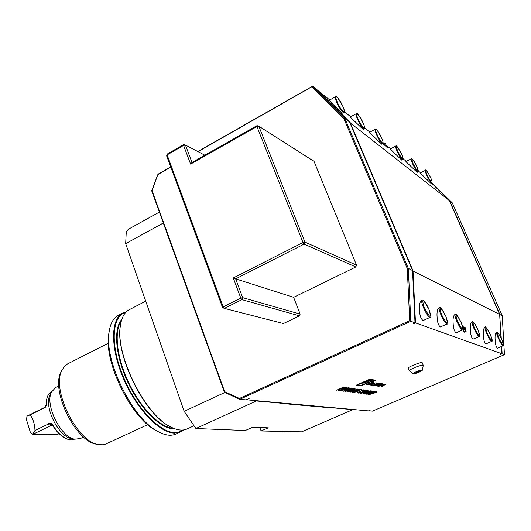 <?xml version="1.0" encoding="UTF-8"?>
<svg xmlns="http://www.w3.org/2000/svg" width="531" height="531" viewBox="0 0 531 531"><rect width="100%" height="100%" fill="white"/><g stroke="black" fill="none" stroke-linecap="round" stroke-linejoin="round"><path stroke-width="0.8" d="M329.771 99.967L318.149 90.741L350.121 122.455L413.012 270.777L415.474 322.961L413.788 323.731L413.324 323.565L415.01 322.795L410.782 321.295L239.766 399.319L224.474 392.329L151.7 190.815L157.966 174.221L170.723 166.946M197.778 151.514L312.567 86.168L344.805 118.274L408.319 268.414L410.782 321.295L409.7 320.691L407.27 268.527L343.882 118.572L311.903 86.706L198.03 151.647M415.01 322.795L412.547 270.544L349.59 122.044L317.638 90.237L312.567 86.168M344.413 111.709L350.699 116.754M364.605 127.911L369.868 132.133M383.11 142.753L383.734 143.257M386.376 145.375L390.637 148.793M403.162 158.835L406.328 161.378M418.315 170.995L420.605 172.834M224.474 392.329L224.679 391.699L239.448 398.442L239.766 399.319L245.634 399.85L249.125 398.608L246.172 399.604M368.952 410.675L370.711 409.919L368.434 410.901L245.893 399.73M339.077 390.531L345.96 387.345L347.042 387.584L345.761 388.426L342.86 389.15L340.59 390.73L342.561 389.104L339.024 390.411M346.411 390.511L343.743 391.247L344.46 390.464L345.05 390.331L344.466 390.929L346.185 390.477L348.874 388.619L351.31 388.048L350.692 388.606L349.146 388.639L346.365 390.391M345.515 391.38L351.98 388.201L353.367 388.393L345.515 391.38M346.982 391.573L353.765 388.453L354.788 388.652L353.533 389.508L350.706 390.219L348.442 391.765L350.414 390.179L346.935 391.46M363.124 390.192L356.951 392.887L363.058 390.026M364.704 390.929L365.282 390.391L363.483 390.75L365.985 390.086L364.923 390.962L361.843 392.382L358.604 393.139L359.958 392.236L359.48 392.92L361.565 392.376L362.242 391.639L364.704 390.929M366.928 390.723L360.808 393.398L366.861 390.564M363.469 393.033L368.972 390.61L363.489 393.458L370.519 390.829L362.806 393.756L363.469 393.033M364.618 393.902L370.864 390.876L372.125 391.055L364.618 393.902M367.525 393.219L373.545 391.161L369.988 392.442L370.432 392.515L369.012 393.411L366.204 394.208L367.525 393.219M422.132 362.925L422.112 362.872C423.579 360.795 405.963 367.684 408.346 368.242L408.352 368.295M501.715 346.378L502.134 353.845L500.567 354.31L501.875 353.752L501.463 346.484M415.003 322.702L501.875 353.752M368.992 410.821L372.443 411.133L504.45 354.668L502.253 315.719L452.286 202.882L431.929 182.843M502.134 353.845L504.45 354.668M356.274 385.148L361.16 385.884L374.474 380.037L369.729 379.22L356.274 385.148M381.543 386.734L385.692 384.278L378.583 386.269L380.428 385.931L381.835 386.15L380.992 386.648L381.543 386.734L381.404 386.402M382.267 384.424L382.997 383.94L380.959 383.495L375.656 385.811L378.882 385.453L377.66 386.123L378.185 386.21L379.519 385.254L382.267 384.424L381.962 383.661M379.419 383.959L380.15 383.475L378.012 383.123L373.041 385.287L375.205 385.632L376.492 385.24L378.218 384.484L376.857 384.265L376.094 384.597L376.93 384.729L376.499 384.922L374.382 384.962L377.601 383.594L379.074 384.112L379.419 383.959L379.107 383.196M373.293 384.802L371.793 384.563L376.074 382.692L370.167 384.955L372.224 385.274L373.293 384.802M373.897 381.404L375.404 380.415L370.89 382.141L373.897 381.404M370.027 384.278L369.171 384.796L369.755 384.889L373.97 382.347L373.167 382.214L366.609 384.398L370.027 384.278L369.808 383.74M369.642 394.56L376.127 391.626L377.017 391.805L375.769 392.608L369.596 394.46M371.01 392.84L374.62 391.407L375.583 391.546L374.096 391.732L372.198 392.489L372.749 392.542L371.156 393.524L367.963 394.44L369.125 393.517L368.667 394.141L370.97 393.484L372.005 392.827L371.01 392.84M358.412 391.115L353.765 392.515L356.679 390.882L361.173 389.402L358.365 391.008M355 390.65L358.744 389.157L359.792 389.309L358.213 389.495L356.241 390.285L356.839 390.345L355.219 391.367L351.874 392.323L353.042 391.354L352.604 392.011L355.013 391.327L356.069 390.643L355 390.65M349.219 391.871L355.976 388.765L353.334 390.059L354.668 390.245L357.761 389.017L350.792 392.077L353.951 390.557L352.617 390.378L349.172 391.752M341.393 390.836L348.25 387.67L349.285 387.882L347.997 388.745L341.347 390.716M336.727 390.219L343.643 387.019L344.738 387.258L343.451 388.108L340.537 388.831L338.26 390.424L340.232 388.785L336.681 390.099M431.61 183.056L449.598 200.764L499.923 314.551L502.253 315.719M499.671 314.578L501.257 338.267M449.425 200.824L452.286 202.882M157.966 174.221L152.032 190.589L224.679 391.699M170.803 167.172L158.046 174.447M311.903 86.706L312.228 86.228M349.59 122.044L344.805 118.274L343.882 118.572M412.547 270.544L408.319 268.414L407.27 268.527M239.448 398.442L409.7 320.691M151.7 190.815L152.032 190.589M356.533 265.168L314.04 161.364L258.796 126.192L304.907 242.076L356.533 265.168L355.83 266.974L304.117 244.114L235.658 278.875L293.63 297.327L355.83 266.974M299.471 315.872L241.944 299.637L224.367 308.385L283.448 323.552L299.471 315.872L300.154 314.113L293.63 297.327M204.86 155.218L185.445 145.063L191.996 162.513L190.602 164.112L183.593 145.401L167.126 154.893L223.226 306.878L240.808 298.11L233.268 277.978L235.658 278.875L242.7 297.659L300.154 314.113M191.996 162.513L257.024 125.628L256.924 126.524L190.602 164.112M222.622 307.661L224.367 308.385L223.226 306.878L222.622 307.661L166.648 155.895L167.358 153.99L183.799 144.505L185.445 145.063L183.593 145.401L183.799 144.505M167.358 153.99L166.648 155.895M242.7 297.659L241.944 299.637L240.808 298.11L242.7 297.659M233.268 277.978L303.009 242.501L256.924 126.524L258.796 126.192L257.024 125.628M304.117 244.114L304.907 242.076L303.009 242.501L304.117 244.114M464.871 332.3L464.061 332.061L463.696 331.225L463.092 326.738L465.169 327.574L466.132 331.298L465.541 331.019L463.092 326.738M462.554 329.99L456.109 332.851C454.284 331.357 453.295 328.078 453.122 323.021C452.83 319.47 453.242 316.755 454.344 314.89L454.403 314.863M479.214 336.481L473.075 339.17C471.455 337.736 470.566 334.649 470.393 329.924C470.121 326.525 470.473 323.95 471.468 322.191L471.515 322.171M447.095 323.963L440.372 326.983C438.347 325.443 437.252 321.985 437.079 316.609C436.781 312.918 437.232 310.091 438.44 308.119L438.52 308.08M430.13 317.352L423.114 320.545C420.851 318.952 419.636 315.295 419.47 309.566C419.158 305.73 419.663 302.77 420.99 300.685L421.083 300.646M503.096 345.781L497.408 348.23C496.06 346.882 495.304 344.075 495.138 339.813C494.879 336.641 495.171 334.258 496.007 332.665L496.04 332.645M491.746 341.36L485.838 343.922C484.365 342.535 483.542 339.594 483.376 335.114C483.11 331.829 483.429 329.353 484.345 327.687L484.385 327.667M500.972 337.676L499.664 314.418L449.292 200.526L431.57 183.076M412.56 270.83L499.664 314.418M466.112 331.317L464.89 332.293L463.696 331.225M349.81 122.561L449.292 200.526M382.851 143.569L387.663 147.97C386.322 145.029 385.26 143.403 384.471 143.085L383.063 143.416M431.73 182.996L430.966 183.381L420.213 173.033L425.45 170.351M382.632 143.728L381.736 144.206L369.43 132.372M402.724 159.798L401.881 160.243L390.205 149.019L395.814 146.058M417.91 171.944L417.107 172.356L405.916 161.59L411.333 158.776M343.849 112.698L342.853 113.256C342.674 113.594 334.849 106.227 332.97 104.288L329.28 100.24M364.087 128.894L363.138 129.405L350.214 117.019L356.301 113.674M385.174 145.985L384.471 143.085M259.832 427.521L261.106 430.993L268.301 427.833L252.683 427.249L245.309 430.515L195.899 428.53L256.606 400.839M224.859 392.509L184.157 411.313L125.668 243.649L163.329 223.013M195.899 428.53L184.157 411.313M159.38 212.088L128.283 229.306L126.265 232.007L125.668 243.649M353.088 409.52L301.668 431.842L261.106 430.993M306.181 405.299L309.619 405.956L288.738 404.098L289.07 403.759M328.603 407.317L328.735 407.662L329.047 407.357M328.735 407.662L309.619 405.956L312.739 405.89M285.333 431.331L283.839 431.69M218.659 429.698L216.409 429.167M129.863 309.394L128.661 310.018C124.221 312.679 121.453 318.009 120.358 326.001C115.28 354.761 144.817 414.459 170.185 426.685C177.049 430.356 182.797 431.059 187.436 428.789L193.961 425.829M170.77 427.004L169.774 426.473C144.565 414.319 115.227 355.033 120.271 326.446L120.723 323.664M125.92 312.208C112.174 315.414 109.871 343.404 122.595 374.966C135.159 406.54 159.4 432.612 174.759 432.559L179.206 431.975L183.009 430.03M183.573 429.964L180.879 431.769L174.553 433.097C159.751 433.104 136.679 409.235 123.643 378.988C110.481 348.767 110.521 319.854 122.269 313.323L126.318 311.81M118.931 315.056L117.703 315.693C113.01 318.5 110.116 324.122 109.028 332.565C104.249 361.372 132.777 419.025 158.019 431.564C165.234 435.506 171.294 436.283 176.192 433.893L180.115 432.115M157.72 431.411L156.021 430.515C131.542 418.335 103.996 362.666 108.623 334.729L109.24 331.025M68.194 363.596L64.643 366.151L61.895 370.346C51.182 389.635 77.3 442.416 98.62 444.56L102.337 444.805L105.682 444.089L147.724 424.627M97.073 444.281L96.761 444.228C75.953 442.117 50.564 390.816 61.012 371.992L61.988 370.153M83.559 437.046L80.42 438.533L74.864 439.19C60.899 437.677 44.564 404.675 51.52 392.011L55.828 387.431M71.917 438.666L71.725 438.626C58.702 437.205 43.555 406.607 50.033 394.785L50.704 393.524M51.281 391.885L51.673 391.686L51.281 391.885C48.454 393.511 46.821 396.757 46.383 401.609L46.316 403.719C46.35 406.461 45.268 408.054 43.071 408.492L44.498 407.748L46.078 405.053L46.476 400.673M47.982 424.223C49.781 422.503 51.527 423.008 53.219 425.736L50.903 423.997L47.982 424.223L34.98 430.528C34.714 424.07 33.101 418.846 30.148 414.864L43.071 408.492M53.219 425.736C56.518 431.053 60.169 434.995 64.171 437.551C68.18 439.993 71.645 440.518 74.559 439.137M45.108 407.191L26.955 416.165L26.55 419.948L30.473 432.725L32.723 434.365L56.87 434.756L59.1 433.688M34.98 430.528L32.537 434.318M30.148 414.864L26.955 416.165M46.316 403.719L46.197 404.529M64.304 437.637L63.368 437.086C59.512 434.617 56.001 430.833 52.828 425.716M52.197 424.992L32.723 434.365M289.136 403.918L256.725 401.018M353.102 409.653L329.107 407.503M413.344 373.738L413.291 373.671C412.753 372.808 422.364 369.078 422.397 370.14L422.397 370.22C419.643 372.251 416.629 373.426 413.344 373.738L409.394 370.884C408.538 369.549 423.18 363.848 423.227 365.501L422.404 370.187M418.109 372.583L415.965 372.716L417.744 371.587L419.762 371.242L418.109 372.583L417.744 371.587M360.901 385.247L361.16 385.884M367.724 382.957C370.738 381.597 372.264 380.594 372.297 379.95C372.198 378.291 357.735 383.8 358.518 385.194C359.56 385.785 362.633 385.035 367.724 382.957M371.275 380.004L360.635 383.581L364.306 384.152L371.275 380.004M362.64 382.904L363.888 383.103L366.257 381.689M363.888 383.103L364.306 384.152M381.623 385.625L381.835 386.15M384.504 384.57L382.486 385.765L381.431 385.592L384.411 384.331M378.53 384.557L379.871 385.028L381.212 384.577L381.683 384.271L380.309 383.78M378.636 384.829L380.415 384.052M378.683 383.123L379.074 384.112M376.758 384.311L376.93 384.729M374.209 384.617L374.382 384.962M371.946 384.59L372.224 385.274M373.751 381.384L374.972 380.581L371.322 381.975L373.751 381.384M373.207 381.318L374.255 380.614L371.647 381.762L373.014 381.291L372.317 381.875L373.127 381.112M374.05 380.767L373.2 381.139L374.03 380.72M369.609 384.53L369.755 384.889M372.742 382.645L370.691 383.88L369.563 383.701L372.643 382.386M376.884 391.745L373.811 392.986L375.556 392.582L376.306 392.097L375.762 391.778M373.983 393L373.605 393.279M373.525 393.079L372.842 393.053M375.178 391.486L374.893 391.845M374.813 391.646L374.229 391.566M372.609 392.469L371.992 392.887M368.713 394.148L367.963 394.44M370.286 392.442L369.642 392.874M367.678 393.152L366.204 394.208M369.669 392.787L369.337 392.535M366.908 393.909L369.669 392.801L367.717 393.259M371.713 390.995L371.428 391.36M371.348 391.161L370.903 391.287M363.516 393.458L362.806 393.756M367.432 390.391L366.888 390.63M365.992 390.086L365.388 390.497M362.826 391.626L362.447 391.851M359.56 392.927L358.777 393.232M363.635 389.854L363.085 390.093M354.628 392.276L353.905 392.588M361.173 389.402L360.516 389.86M360.469 389.714L354.529 392.23L358.186 391.088L360.39 389.508M359.374 389.25L359.082 389.621M358.996 389.415L358.339 389.323M356.706 390.272L356.042 390.723M352.684 392.017L351.874 392.323M354.476 390.219L353.911 390.464M352.723 390.192L353.951 390.557M354.668 388.599L354.051 389.017M351.661 389.927L350.706 390.219M354.051 388.971L353.387 388.619M353.772 388.871L350.938 389.834L353.301 389.475L354.058 388.977L353.686 388.665M352.942 388.334L352.644 388.712M352.557 388.506L352.066 388.632M344.493 390.935L343.743 391.247M351.164 387.982L350.692 388.606M348.243 388.931L348.057 389.422M347.978 389.21L347.101 389.913M349.159 387.816L348.528 388.241M346.106 389.163L345.661 389.462M345.581 389.25L344.858 389.422M345.349 388.951L347.752 388.712L348.535 388.201L347.865 387.842M348.535 388.201L347.765 388.028L345.396 389.07M346.902 387.504L346.272 387.929M343.856 388.851L342.86 389.15M346.278 387.876L345.575 387.517M345.98 387.776L343.092 388.758L345.515 388.393L346.278 387.889L345.9 387.564M344.599 387.172L343.962 387.61M341.539 388.533L340.537 388.831M343.969 387.55L343.252 387.192M343.67 387.451L340.763 388.433L343.205 388.075L343.975 387.564L343.584 387.238M307.788 405.438L312.075 405.83M454.344 314.89L455.233 314.491C455.711 314.684 456.156 312.288 461.333 322.835C463.297 328.35 463.722 330.733 462.594 329.97C461.293 329.758 459.368 326.89 456.826 321.361C455.2 317.432 454.669 315.142 455.233 314.491L455.273 314.471M457.397 321.209C462.76 331.125 464.067 331.663 461.32 322.821C456.003 312.938 454.695 312.401 457.397 321.209M471.468 322.191L472.305 321.819C471.979 321.096 474.236 321.414 477.96 329.671C479.891 334.981 480.323 337.245 479.247 336.462C478.079 336.242 476.3 333.541 473.911 328.364C472.338 324.607 471.8 322.423 472.305 321.819L472.338 321.806M474.448 328.218C479.48 337.577 480.648 338.055 477.946 329.658C472.955 320.339 471.787 319.861 474.448 328.218M438.44 308.119L439.376 307.688C439.86 307.847 440.504 305.444 445.914 316.489C440.279 306.075 438.832 305.484 441.56 314.691C447.228 325.138 448.675 325.735 445.901 316.476C447.918 322.251 448.33 324.733 447.148 323.943C445.708 323.744 443.644 320.717 440.956 314.85C439.283 310.774 438.759 308.385 439.376 307.688L439.429 307.668M420.99 300.685L421.979 300.227C423.3 299.066 427.209 304.967 429.002 309.54C431.053 315.606 431.451 318.202 430.196 317.326C428.597 317.146 426.373 313.94 423.519 307.708C421.806 303.473 421.289 300.977 421.979 300.227L422.045 300.194M424.163 307.542C430.176 318.567 431.783 319.231 428.988 309.52C423.028 298.548 421.422 297.884 424.163 307.542M496.007 332.665L496.77 332.326C496.857 332.625 496.93 329.758 501.808 339.475C497.268 330.952 496.286 330.554 498.868 338.267C503.434 346.809 504.41 347.214 501.802 339.468C503.415 343.159 503.853 345.256 503.116 345.767C502.134 345.542 500.554 343.079 498.383 338.4C496.89 334.888 496.352 332.864 496.77 332.326L496.797 332.32M484.345 327.687L485.142 327.335C484.982 325.536 486.754 328.032 490.471 334.815C492.29 339.316 492.728 341.493 491.766 341.347C490.697 341.121 489.031 338.546 486.754 333.627C485.221 329.997 484.684 327.899 485.142 327.335L485.168 327.322M487.266 333.488C492.051 342.422 493.113 342.86 490.458 334.802C485.706 325.908 484.637 325.47 487.266 333.488M425.338 171.247L425.411 170.371C425.139 167.769 431.371 177.44 432.055 181.682L431.769 182.976C431.033 183.925 425.762 174.321 425.338 171.247M432.015 181.569C431.431 177.825 425.059 167.192 425.895 171.374C426.453 175.124 432.918 185.87 432.015 181.569M369.41 132.378L375.205 129.252C375.769 127.958 377.946 130.938 381.736 138.179C383.176 141.704 383.495 143.543 382.692 143.695C381.278 143.377 379.194 140.29 376.446 134.436C375.211 131.489 374.8 129.763 375.205 129.252L375.271 129.219M381.723 138.153C378.238 129.876 373.247 125.741 377.003 134.33C380.574 142.779 385.473 146.669 381.723 138.153M397.022 151.096C395.807 148.229 395.389 146.556 395.761 146.085C396.279 144.903 398.29 147.691 401.788 154.448C403.155 157.448 403.48 159.22 402.777 159.771C401.502 159.453 399.584 156.565 397.022 151.096M401.775 154.421C396.889 145.262 395.482 144.113 397.546 150.996C402.465 160.203 403.879 161.351 401.775 154.421M412.56 163.681C411.366 160.873 410.941 159.247 411.286 158.802C412.627 158.742 414.512 161.391 416.948 166.747C412.282 157.966 410.987 156.917 413.058 163.581C417.744 172.383 419.039 173.431 416.935 166.727C418.521 170.869 418.853 172.595 417.95 171.925C416.789 171.606 414.99 168.858 412.56 163.681M329.26 100.253L335.492 96.761C335.751 94.697 338.274 98.043 343.059 106.797C344.612 111.039 344.911 112.99 343.949 112.645C342.21 112.34 339.787 108.868 336.667 102.224C335.406 99.158 335.015 97.332 335.492 96.761L335.585 96.708M343.033 106.764C339.309 97.744 333.249 92.719 337.298 102.111C341.128 111.344 347.088 116.077 343.033 106.764M357.436 119.037C356.188 116.03 355.783 114.258 356.221 113.72C356.5 111.862 358.837 115.015 363.237 123.172C364.664 126.584 364.97 128.475 364.166 128.847C362.6 128.535 360.357 125.263 357.436 119.037M363.217 123.139C359.613 114.504 354.131 109.957 358.027 118.931C361.724 127.759 367.113 132.04 363.217 123.139M121.387 320.79C113.76 331.092 116.687 357.96 129.033 383.389C141.312 408.85 160.608 427.873 173.445 428.265M174.799 428.796L173.471 428.816C160.316 428.65 140.264 408.704 127.871 382.307C115.406 355.936 113.189 328.709 121.811 319.41M49.423 423.844L52.323 425.125M378.523 384.563L378.882 385.453M381.364 383.568L381.643 384.252M378.51 383.11L378.782 383.787M377.461 383.243L377.601 383.594M374.269 384.59L374.401 384.922M374.979 385.068L375.205 385.632M374.083 384.676L374.461 385.625M373.273 385.061L373.432 385.466M128.661 310.018L145.733 301.17M169.774 426.473L170.185 426.685M120.271 326.446L120.358 326.001M117.703 315.693L122.269 313.323M156.021 430.515L158.019 431.564M108.623 334.729L109.028 332.565M67.311 364.047L108.324 343.218M96.761 444.228L98.62 444.56M61.012 371.992L61.895 370.346M58.875 385.904L55.27 387.71M71.725 438.626L74.864 439.19M50.033 394.785L51.52 392.011M46.237 404.191L46.078 405.053M46.257 402.505L46.383 401.609M63.368 437.086L64.171 437.551M422.988 364.624L422.112 362.872M408.346 368.242L409.408 370.91M358.173 384.311L358.518 385.194M378.663 384.829L378.922 385.479M381.397 383.568L381.683 384.271M378.537 383.11L378.815 383.807"/></g></svg>
